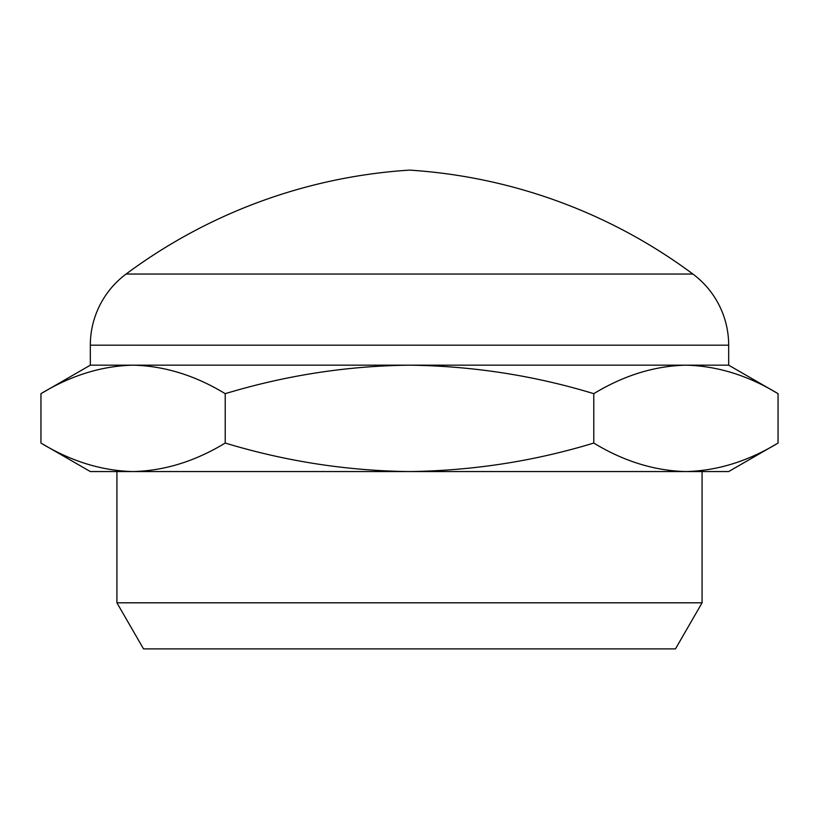 <?xml version="1.0" encoding="UTF-8"?>
<svg xmlns="http://www.w3.org/2000/svg" width="819" height="819" viewBox="0 0 819 819"><rect width="100%" height="100%" fill="white"/><g stroke="black" fill="none" stroke-linecap="round" stroke-linejoin="round"><path stroke-width="1.23" d="M728.675 365.172L728.675 345.188A88.657 88.657 0 0 0 692.894 274.037A531.961 531.961 0 0 0 409.5 170.117A531.961 531.961 0 0 0 126.106 274.037A88.657 88.657 0 0 0 90.325 345.188L90.325 365.172L40.95 393.673C71.038 375.419 101.751 365.919 133.088 365.172C164.506 365.939 195.219 375.44 225.225 393.673C285.667 375.389 347.092 365.878 409.5 365.172C472.676 366.001 534.101 375.501 593.775 393.673C623.863 375.419 654.576 365.919 685.912 365.172L728.675 365.172L778.05 393.673L778.05 443.059C747.962 461.312 717.249 470.812 685.912 471.56L728.675 471.56L778.05 443.059M732.411 463.902L733.322 463.605M133.088 471.56C101.669 470.792 70.956 461.292 40.95 443.059L90.325 471.56L685.912 471.56C654.494 470.792 623.781 461.292 593.775 443.059C534.101 461.23 472.676 470.73 409.5 471.56C347.092 470.853 285.667 461.343 225.225 443.059C195.137 461.312 164.424 470.812 133.088 471.56L685.912 471.56M702.078 602.815L675.48 648.883L143.52 648.883L116.922 602.815L702.078 602.815L702.078 471.56M116.922 602.815L116.922 471.56M90.325 365.172L685.912 365.172C717.331 365.939 748.044 375.44 778.05 393.673M593.775 393.673L593.775 443.059M40.95 393.673L40.95 443.059M86.589 372.829L85.596 373.157M225.225 393.673L225.225 443.059M90.325 345.188L728.675 345.188M126.106 274.037L692.894 274.037"/></g></svg>
